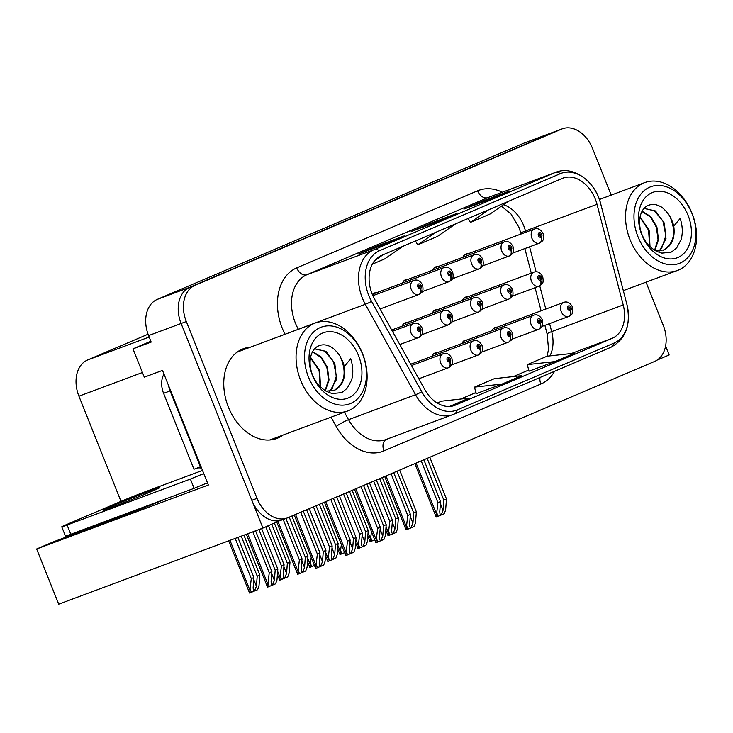 <?xml version="1.0" encoding="UTF-8"?>
<svg xmlns="http://www.w3.org/2000/svg" width="733" height="733" viewBox="0 0 733 733"><rect width="100%" height="100%" fill="white"/><g stroke="black" fill="none" stroke-linecap="round" stroke-linejoin="round"><path stroke-width="1.1" d="M150.842 341.248L132.966 348.862L144.3 377.193L162.506 370.403L208.355 485.017L36.65 548.99L53.921 541.632L124.427 515.363A31.913 0.733 -21.8 0 0 165.163 499.118M611.194 195.106L592.53 148.442A29.925 21.486 69.6 0 0 562.303 128.834L524.581 142.889A29.925 21.486 69.6 0 0 523.921 143.155L157.256 299.394A29.925 21.486 69.6 0 0 148.588 335.595L151.181 342.082L132.966 348.862M523.921 143.155L556.439 131.033A29.925 21.486 69.6 0 1 557.098 130.767A29.925 21.486 69.6 0 0 556.439 131.033L189.774 287.281A29.925 21.486 69.6 0 0 181.106 323.482L262.936 528.081L280.125 520.494M262.936 528.081L58.722 604.166L36.65 548.99M657.07 360.123L669.156 354.974L665.591 346.068M436.85 352.866A7.981 5.727 69.6 0 0 434.806 353.095A7.981 5.727 69.6 0 0 431.939 356.311M466.985 340.03A7.981 5.727 69.6 0 0 464.942 340.259A7.981 5.727 69.6 0 0 462.083 343.465M497.13 327.184A7.981 5.727 69.6 0 0 495.087 327.413A7.981 5.727 69.6 0 0 492.219 330.62M407.117 322.63A7.981 5.727 69.6 0 0 405.074 322.859A7.981 5.727 69.6 0 0 402.206 326.075M437.253 309.784A7.981 5.727 69.6 0 0 435.21 310.013A7.981 5.727 69.6 0 0 432.351 313.229M467.397 296.947A7.981 5.727 69.6 0 0 465.354 297.177A7.981 5.727 69.6 0 0 462.486 300.383M377.376 292.394A7.981 5.727 69.6 0 0 375.342 292.623A7.981 5.727 69.6 0 0 372.685 295.289M407.521 279.548A7.981 5.727 69.6 0 0 405.477 279.777A7.981 5.727 69.6 0 0 402.619 282.993M437.656 266.702A7.981 5.727 69.6 0 0 435.622 266.931A7.981 5.727 69.6 0 0 432.754 270.147M467.801 253.865A7.981 5.727 69.6 0 0 465.757 254.094A7.981 5.727 69.6 0 0 462.899 257.301M120.991 501.363L78.926 396.186A29.925 21.486 -110.4 0 1 87.593 359.985L148.066 334.211M96.903 525.616L96.527 524.691M250.219 347.24A47.874 34.378 69.6 0 0 243.329 348.743A47.874 34.378 69.6 0 0 228.394 407.09A47.874 34.378 69.6 0 0 276.753 438.462A47.874 34.378 69.6 0 0 282.947 435.09M274.096 439.287A47.874 34.378 69.6 0 0 277.743 437.033M372.181 294.08A31.913 22.915 -110.4 0 1 381.426 255.469L562.321 178.385A31.913 22.915 -110.4 0 1 563.026 178.101A31.913 22.915 -110.4 0 1 597.001 204.305L623.215 304.955A31.913 22.915 -110.4 0 1 612.229 338.289L455.33 405.147A31.913 22.915 -110.4 0 1 454.625 405.431A31.913 22.915 -110.4 0 1 424.764 389.516L374.554 299.091A31.913 22.915 -110.4 0 1 372.181 294.08M368.791 295.527A37.044 26.599 69.6 0 0 371.549 301.336L421.759 391.77A37.044 26.599 69.6 0 0 457.236 409.903L614.135 343.044A37.044 26.599 69.6 0 0 626.889 304.36L600.666 203.71A37.044 26.599 69.6 0 0 560.415 173.629L379.52 250.713A37.044 26.599 69.6 0 0 368.791 295.527M562.303 128.834A29.925 21.486 69.6 0 0 561.643 129.1L189.774 287.281A29.925 21.486 69.6 0 0 181.106 323.482L251.831 500.3A29.925 21.486 69.6 0 0 282.058 519.917L287.254 517.974A29.925 21.486 69.6 0 0 287.922 517.709L654.587 361.461A29.925 21.486 69.6 0 0 663.255 325.26L646.02 282.178M509.353 191.121A7.981 5.552 66.9 0 1 509.517 191.047A7.981 5.552 66.9 0 1 509.682 190.974L483.67 200.668L463.888 209.097L489.91 199.403L509.682 190.974M484.037 201.593L483.67 200.668M403.874 236.063A7.981 5.552 66.9 0 1 404.039 235.989A7.981 5.552 66.9 0 1 404.204 235.925L378.191 245.619L358.41 254.049L384.431 244.355L404.204 235.925M378.558 246.535L378.191 245.619M456.613 213.587A7.981 5.552 66.9 0 1 456.778 213.514A7.981 5.552 66.9 0 1 456.943 213.45L430.931 223.144L411.149 231.573L437.17 221.879L456.943 213.45M431.297 224.069L430.931 223.144M561.643 129.1L194.978 285.339A29.925 21.486 69.6 0 0 186.31 321.54L257.036 498.367A29.925 21.486 69.6 0 0 287.254 517.974M449.503 406.467L469.083 398.12L441.596 401.162L437.244 403.013M529.015 371.182L554.78 361.598L574.553 353.178L547.065 356.211L527.293 364.64L529.024 371.2M502.041 384.074L521.814 375.644L494.326 378.686L474.553 387.116L476.029 393.768L502.041 384.074L474.553 387.116M435.75 232.324L417.654 244.859L415.51 240.946M455.523 223.895L437.436 236.438L417.654 244.859M383.011 254.791L374.792 260.49M402.784 246.37L384.697 258.905L372.337 264.173M488.49 209.849L470.394 222.392L468.25 218.471M508.262 201.419L490.175 213.963L470.394 222.392M554.78 361.598L527.293 364.64M245.014 349.183A47.874 34.378 69.6 0 0 240.781 349.861M306.596 509.756L323.29 551.5L322.502 561.67L320.55 566.279L319.46 565.601L319.203 563.072L320 552.902L317.362 554.029L315.648 568.432L294.263 515.006M448.459 367.709L448.587 367.664A4.984 3.463 -116.6 0 0 448.825 367.563A4.984 3.463 -116.6 0 0 449.851 361.891A2.492 1.787 69.6 0 0 450.502 358.904A2.492 1.787 69.6 0 0 447.927 357.292A2.492 1.787 69.6 0 0 447.203 360.306A2.492 1.787 69.6 0 0 449.705 361.946L449.192 360.544A0.999 0.715 -110.4 0 1 448.504 358.675A0.999 0.715 -110.4 0 1 449.247 360.517L449.851 361.891M449.705 361.946A4.984 3.473 70.4 0 1 448.156 367.847A7.477 5.369 -110.4 0 1 440.652 362.927A7.477 5.369 -110.4 0 1 442.989 353.81C446.434 352.481 449.402 353.966 451.876 358.263C453.324 366.399 450.777 365.41 448.825 367.563M418.809 378.787L448.156 367.847M309.234 508.629L325.928 550.373L325.076 561.331L323.684 565.106L315.648 568.432M300.658 512.275L317.362 554.029M303.297 511.158L320 552.902M323.29 551.5L325.928 550.373M316.509 564.987L317.398 567.782M258.923 529.574L275.187 570.228L274.399 580.399L272.438 585.016L271.347 584.329L271.1 581.81L271.888 571.639L269.249 572.757L267.545 587.17L246.361 534.256M418.717 337.473L418.855 337.427A4.984 3.463 -116.6 0 0 419.093 337.317A4.984 3.463 -116.6 0 0 420.119 331.646A2.492 1.787 69.6 0 0 420.769 328.668A2.492 1.787 69.6 0 0 418.195 327.055A2.492 1.787 69.6 0 0 417.471 330.07A2.492 1.787 69.6 0 0 419.972 331.71L419.459 330.308A0.999 0.715 -110.4 0 1 418.772 328.43A0.999 0.715 -110.4 0 1 419.514 330.281L420.119 331.646M419.972 331.71A4.984 3.473 70.4 0 1 418.424 337.611A7.477 5.369 -110.4 0 1 410.92 332.681A7.477 5.369 -110.4 0 1 413.256 323.565C416.701 322.245 419.661 323.729 422.144 328.027C423.592 336.163 421.044 335.164 419.093 337.317M399.797 344.547L418.424 337.611M261.608 528.575L277.825 569.11L276.973 580.06L275.571 583.835L267.545 587.17M252.876 531.828L269.249 572.757M255.56 530.82L271.888 571.639M275.187 570.228L277.825 569.11M268.397 583.715L269.286 586.519M241.23 536.162L257.219 576.12L256.422 586.29L254.47 590.908L253.38 590.221L253.132 587.692L253.92 577.522L251.282 578.649L249.577 593.052L228.669 540.844M419.129 294.391L419.267 294.345A4.984 3.463 -116.6 0 0 419.496 294.235A4.984 3.463 -116.6 0 0 420.522 288.564A2.492 1.787 69.6 0 0 421.173 285.586A2.492 1.787 69.6 0 0 418.598 283.973A2.492 1.787 69.6 0 0 417.874 286.988A2.492 1.787 69.6 0 0 420.375 288.628L419.862 287.217A0.999 0.715 -110.4 0 1 419.175 285.348A0.999 0.715 -110.4 0 1 419.927 287.199L420.522 288.564M420.375 288.628A4.984 3.473 70.4 0 1 418.836 294.529A7.477 5.369 -110.4 0 1 411.332 289.599A7.477 5.369 -110.4 0 1 413.659 280.482C417.104 279.163 420.073 280.647 422.556 284.945C423.995 293.081 421.448 292.082 419.496 294.235M380.042 308.978L418.836 294.529M243.915 535.163L259.849 575.002L258.996 585.951L257.604 589.726L249.577 593.052M235.192 538.416L251.282 578.649M237.877 537.417L253.92 577.522M257.219 576.12L259.849 575.002M250.429 589.607L251.318 592.401M111.517 506.384A30.42 0.706 -21.8 0 0 103.115 510.287A30.42 0.706 -21.8 0 0 120.578 504.002A30.42 0.706 -21.8 0 0 151.19 491.605A30.42 0.706 -21.8 0 0 159.602 487.692A30.42 0.706 -21.8 0 0 142.129 493.987A30.42 0.706 -21.8 0 0 111.517 506.384M207.485 482.845A19.947 0.458 -21.8 0 0 194.108 488.334L190.406 479.07L67.097 525.02A19.947 0.458 158.2 0 1 61.764 526.807A19.947 0.458 158.2 0 1 67.271 524.251L118.691 502.334A19.947 0.458 158.2 0 1 144.887 491.87L202.51 470.403M190.406 479.07A19.947 0.458 158.2 0 1 203.783 473.582M194.108 488.334L70.799 534.275A19.947 0.458 158.2 0 1 65.466 536.061L61.764 526.807M200.961 466.545A19.947 14.321 69.6 0 0 200.457 466.82L170.093 390.909A19.947 14.321 -110.4 0 1 168.544 385.494M163.99 374.096A19.947 14.321 69.6 0 0 163.587 393.328L193.952 469.239L200.457 466.82M201.602 468.14A19.947 14.321 69.6 0 0 197.049 468.085M336.731 496.91L353.434 538.654L352.646 548.825L350.695 553.442L349.604 552.755L349.348 550.226L350.136 540.065L347.497 541.183L345.793 555.587L324.398 502.16M478.594 354.873L478.731 354.818A4.984 3.463 -116.6 0 0 478.97 354.717A4.984 3.463 -116.6 0 0 479.987 349.045A2.492 1.787 69.6 0 0 480.637 346.058A2.492 1.787 69.6 0 0 478.063 344.446A2.492 1.787 69.6 0 0 477.348 347.46A2.492 1.787 69.6 0 0 479.849 349.1L479.336 347.699A0.999 0.715 -110.4 0 1 478.64 345.829A0.999 0.715 -110.4 0 1 479.391 347.671L479.987 349.045M479.849 349.1A4.984 3.473 70.4 0 1 478.301 355.001A7.477 5.369 -110.4 0 1 470.797 350.081A7.477 5.369 -110.4 0 1 473.124 340.964C476.578 339.636 479.538 341.129 482.021 345.417C483.459 353.553 480.912 352.564 478.97 354.717M451.537 364.97L478.301 355.001M339.37 495.783L356.073 537.536L355.221 548.486L353.819 552.261L345.793 555.587M330.803 499.439L347.497 541.183M333.442 498.312L350.136 540.065M353.434 538.654L356.073 537.536M346.654 552.141L347.534 554.936M366.876 484.064L383.57 525.818L382.782 535.979L380.83 540.597L379.74 539.909L379.483 537.39L380.28 527.219L377.642 528.337L375.928 542.75L354.543 489.323M508.739 342.027L508.867 341.972A4.984 3.463 -116.6 0 0 509.105 341.871A4.984 3.463 -116.6 0 0 510.131 336.2A2.492 1.787 69.6 0 0 510.782 333.213A2.492 1.787 69.6 0 0 508.207 331.6A2.492 1.787 69.6 0 0 507.483 334.624A2.492 1.787 69.6 0 0 509.985 336.264L509.472 334.853A0.999 0.715 -110.4 0 1 508.784 332.984A0.999 0.715 -110.4 0 1 509.527 334.834L510.131 336.2M509.985 336.264A4.984 3.473 70.4 0 1 508.436 342.155A7.477 5.369 -110.4 0 1 500.932 337.235A7.477 5.369 -110.4 0 1 503.269 328.118C506.714 326.799 509.682 328.283 512.156 332.58C513.604 340.708 511.057 339.718 509.105 341.871M481.682 352.133L508.436 342.155M369.514 482.937L386.209 524.691L385.356 535.649L383.964 539.415L375.928 542.75M360.938 486.593L377.642 528.337M363.577 485.466L380.28 527.219M383.57 525.818L386.209 524.691M376.789 539.296L377.678 542.099M397.011 471.218L413.714 512.972L412.926 523.142L410.975 527.751L409.884 527.064L409.628 524.544L410.416 514.374L407.777 515.501L406.073 529.904L384.678 476.477M538.874 329.181L539.012 329.135A4.984 3.463 -116.6 0 0 539.25 329.025A4.984 3.463 -116.6 0 0 540.267 323.354A2.492 1.787 69.6 0 0 540.917 320.376A2.492 1.787 69.6 0 0 538.343 318.763A2.492 1.787 69.6 0 0 537.628 321.778A2.492 1.787 69.6 0 0 540.129 323.418L539.616 322.016A0.999 0.715 -110.4 0 1 538.92 320.138A0.999 0.715 -110.4 0 1 539.671 321.989L540.267 323.354M540.129 323.418A4.984 3.473 70.4 0 1 538.581 329.319A7.477 5.369 -110.4 0 1 531.077 324.389A7.477 5.369 -110.4 0 1 533.404 315.282C536.858 313.953 539.818 315.437 542.301 319.735C543.739 327.871 541.192 326.872 539.25 329.025M511.817 339.287L538.581 329.319M399.65 470.1L416.353 511.845L415.501 522.803L414.099 526.578L406.073 529.904M391.083 473.747L407.777 515.501M393.722 472.629L410.416 514.374M413.714 512.972L416.353 511.845M406.925 526.45L407.814 529.253M427.156 458.382L443.85 500.126L443.062 510.296L441.11 514.905L440.02 514.227L439.763 511.698L440.56 501.528L437.922 502.655L436.208 517.058L414.823 463.632M569.019 316.335L569.147 316.289A4.984 3.463 -116.6 0 0 569.385 316.189A4.984 3.463 -116.6 0 0 570.411 310.517A2.492 1.787 69.6 0 0 571.062 307.53A2.492 1.787 69.6 0 0 568.487 305.918A2.492 1.787 69.6 0 0 567.763 308.932A2.492 1.787 69.6 0 0 570.265 310.572L569.752 309.17A0.999 0.715 -110.4 0 1 569.065 307.301A0.999 0.715 -110.4 0 1 569.807 309.143L570.411 310.517M570.265 310.572A4.984 3.473 70.4 0 1 568.716 316.473A7.477 5.369 -110.4 0 1 561.212 311.552A7.477 5.369 -110.4 0 1 563.549 302.436C566.994 301.107 569.962 302.592 572.436 306.889C573.884 315.025 571.337 314.036 569.385 316.189M541.962 326.442L568.716 316.473M429.795 457.255L446.489 498.999L445.637 509.957L444.244 513.732L436.208 517.058M421.218 460.91L437.922 502.655M423.857 459.783L440.56 501.528M443.85 500.126L446.489 498.999M437.07 513.613L437.958 516.408M289.233 517.15L305.322 557.392L304.534 567.562L302.582 572.171L301.492 571.483L301.236 568.964L302.033 558.793L299.394 559.92L297.68 574.324L276.799 522.171M448.862 324.627L448.999 324.582A4.984 3.463 -116.6 0 0 449.237 324.481A4.984 3.463 -116.6 0 0 450.254 318.809A2.492 1.787 69.6 0 0 450.905 315.822A2.492 1.787 69.6 0 0 448.33 314.21A2.492 1.787 69.6 0 0 447.606 317.224A2.492 1.787 69.6 0 0 450.108 318.864L449.604 317.462A0.999 0.715 -110.4 0 1 448.908 315.584A0.999 0.715 -110.4 0 1 449.659 317.435L450.254 318.809M450.108 318.864A4.984 3.473 70.4 0 1 448.569 324.765A7.477 5.369 -110.4 0 1 441.064 319.845A7.477 5.369 -110.4 0 1 443.392 310.728C446.846 309.399 449.805 310.884 452.288 315.181C453.727 323.317 451.18 322.328 449.237 324.481M421.805 334.734L448.569 324.765M291.871 516.032L307.961 556.265L307.109 567.223L305.716 570.989L297.68 574.324M283.213 519.477L299.394 559.92M285.907 518.478L302.033 558.793M305.322 557.392L307.961 556.265M298.542 570.87L299.43 573.673M319.368 504.304L335.467 544.546L334.679 554.716L332.718 559.325L331.628 558.647L331.38 556.118L332.168 545.948L329.529 547.075L327.825 561.478L325.516 555.761M478.997 311.791L479.135 311.736A4.984 3.463 -116.6 0 0 479.373 311.635A4.984 3.463 -116.6 0 0 480.399 305.963A2.492 1.787 69.6 0 0 481.05 302.976A2.492 1.787 69.6 0 0 478.475 301.364A2.492 1.787 69.6 0 0 477.751 304.378A2.492 1.787 69.6 0 0 480.252 306.018L479.739 304.616A0.999 0.715 -110.4 0 1 479.052 302.747A0.999 0.715 -110.4 0 1 479.794 304.589L480.399 305.963M480.252 306.018A4.984 3.473 70.4 0 1 478.704 311.919A7.477 5.369 -110.4 0 1 471.2 306.999A7.477 5.369 -110.4 0 1 473.536 297.882C476.981 296.553 479.941 298.047 482.424 302.335C483.872 310.471 481.324 309.482 479.373 311.635M451.949 321.888L478.704 311.919M322.007 503.186L338.105 543.419L337.253 554.377L335.851 558.152L327.825 561.478M313.44 506.833L329.529 547.075M316.07 505.715L332.168 545.948M335.467 544.546L338.105 543.419M328.677 558.033L329.566 560.827M349.513 491.467L365.602 531.7L364.814 541.87L362.862 546.488L361.772 545.801L361.516 543.272L362.304 533.111L359.674 534.229L357.961 548.632L355.652 542.915M509.142 298.945L509.279 298.89A4.984 3.463 -116.6 0 0 509.508 298.789A4.984 3.463 -116.6 0 0 510.535 293.118A2.492 1.787 69.6 0 0 511.185 290.131A2.492 1.787 69.6 0 0 508.61 288.518A2.492 1.787 69.6 0 0 507.887 291.542A2.492 1.787 69.6 0 0 510.388 293.182L509.884 291.771A0.999 0.715 -110.4 0 1 509.188 289.901A0.999 0.715 -110.4 0 1 509.939 291.752L510.535 293.118M510.388 293.182A4.984 3.473 70.4 0 1 508.849 299.073A7.477 5.369 -110.4 0 1 501.345 294.153A7.477 5.369 -110.4 0 1 503.672 285.036C507.126 283.717 510.086 285.201 512.569 289.489C514.007 297.625 511.46 296.636 509.508 298.789M482.085 309.051L508.849 299.073M352.152 490.34L368.241 530.582L367.389 541.531L365.996 545.306L357.961 548.632M343.575 493.996L359.674 534.229M346.214 492.869L362.304 533.111M365.602 531.7L368.241 530.582M358.822 545.187L359.711 547.982M379.648 478.622L395.747 518.863L394.95 529.024L392.998 533.642L391.908 532.955L391.66 530.435L392.448 520.265L389.809 521.383L388.105 535.796L385.796 530.069M539.277 286.099L539.415 286.053A4.984 3.463 -116.6 0 0 539.653 285.943A4.984 3.463 -116.6 0 0 540.679 280.272A2.492 1.787 69.6 0 0 541.33 277.294A2.492 1.787 69.6 0 0 538.755 275.681A2.492 1.787 69.6 0 0 538.031 278.696A2.492 1.787 69.6 0 0 540.533 280.336L540.019 278.934A0.999 0.715 -110.4 0 1 539.332 277.056A0.999 0.715 -110.4 0 1 540.074 278.906L540.679 280.272M540.533 280.336A4.984 3.473 70.4 0 1 538.984 286.236A7.477 5.369 -110.4 0 1 531.48 281.307A7.477 5.369 -110.4 0 1 533.816 272.2C537.262 270.871 540.221 272.355 542.704 276.653C544.152 284.789 541.605 283.79 539.653 285.943M512.23 296.205L538.984 286.236M382.287 477.495L398.386 517.736L397.533 528.685L396.132 532.46L388.105 535.796M373.72 481.15L389.809 521.383M376.35 480.023L392.448 520.265M395.747 518.863L398.386 517.736M388.957 532.341L389.846 535.145M271.769 524.315L287.354 563.274L286.566 573.444L284.615 578.062L283.524 577.375L283.268 574.855L284.056 564.685L281.426 565.803L279.713 580.206L277.404 574.489M449.265 281.545L449.402 281.499A4.984 3.463 -116.6 0 0 449.641 281.399A4.984 3.463 -116.6 0 0 450.667 275.718A2.492 1.787 69.6 0 0 451.317 272.74A2.492 1.787 69.6 0 0 448.743 271.128A2.492 1.787 69.6 0 0 448.019 274.142A2.492 1.787 69.6 0 0 450.52 275.782L450.007 274.38A0.999 0.715 -110.4 0 1 449.32 272.502A0.999 0.715 -110.4 0 1 450.062 274.353L450.667 275.718M450.52 275.782A4.984 3.473 70.4 0 1 448.972 281.683A7.477 5.369 -110.4 0 1 441.468 276.762A7.477 5.369 -110.4 0 1 443.804 267.646C447.249 266.317 450.209 267.802 452.692 272.099C454.139 280.235 451.592 279.246 449.641 281.399M422.217 291.652L448.972 281.683M274.408 523.188L289.993 562.156L289.141 573.105L287.739 576.88L279.713 580.206M265.841 526.844L281.426 565.803M268.47 525.717L284.056 564.685M287.354 563.274L289.993 562.156M280.574 576.761L281.454 579.565M479.409 268.709L479.547 268.654A4.984 3.463 -116.6 0 0 479.776 268.553A4.984 3.463 -116.6 0 0 480.802 262.881A2.492 1.787 69.6 0 0 481.453 259.894A2.492 1.787 69.6 0 0 478.878 258.282A2.492 1.787 69.6 0 0 478.154 261.296A2.492 1.787 69.6 0 0 480.656 262.936L480.142 261.534A0.999 0.715 -110.4 0 1 479.455 259.665A0.999 0.715 -110.4 0 1 480.207 261.507L480.802 262.881M480.656 262.936A4.984 3.473 70.4 0 1 479.116 268.837A7.477 5.369 -110.4 0 1 471.612 263.917A7.477 5.369 -110.4 0 1 473.939 254.8C477.385 253.471 480.353 254.956 482.836 259.253C484.275 267.389 481.728 266.4 479.776 268.553M452.353 278.806L479.116 268.837M311.213 557.401L309.857 567.369L307.539 561.643M314.365 565.271L313.385 562.807M310.71 563.915L311.598 566.719L314.457 565.5M311.598 566.719L309.857 567.369M509.545 255.863L509.682 255.808A4.984 3.463 -116.6 0 0 509.921 255.707A4.984 3.463 -116.6 0 0 510.947 250.035A2.492 1.787 69.6 0 0 511.597 247.048A2.492 1.787 69.6 0 0 509.023 245.436A2.492 1.787 69.6 0 0 508.299 248.46A2.492 1.787 69.6 0 0 510.8 250.1L510.287 248.689A0.999 0.715 -110.4 0 1 509.6 246.819A0.999 0.715 -110.4 0 1 510.342 248.67L510.947 250.035M510.8 250.1A4.984 3.473 70.4 0 1 509.252 255.991A7.477 5.369 -110.4 0 1 501.748 251.071A7.477 5.369 -110.4 0 1 504.084 241.954C507.529 240.635 510.489 242.119 512.972 246.407C514.419 254.543 511.872 253.554 509.921 255.707M482.497 265.969L509.252 255.991M341.358 544.555L339.993 554.524L337.684 548.806M344.51 552.425L343.52 549.97M340.854 551.069L341.734 553.873L344.592 552.655M341.734 553.873L339.993 554.524M539.69 243.017L539.827 242.971A4.984 3.463 -116.6 0 0 540.056 242.861A4.984 3.463 -116.6 0 0 541.082 237.19A2.492 1.787 69.6 0 0 541.733 234.212A2.492 1.787 69.6 0 0 539.158 232.599A2.492 1.787 69.6 0 0 538.434 235.614A2.492 1.787 69.6 0 0 540.936 237.254L540.423 235.852A0.999 0.715 -110.4 0 1 539.735 233.974A0.999 0.715 -110.4 0 1 540.487 235.824L541.082 237.19M540.936 237.254A4.984 3.473 70.4 0 1 539.396 243.154A7.477 5.369 -110.4 0 1 531.892 238.225A7.477 5.369 -110.4 0 1 534.22 229.108C537.665 227.789 540.633 229.273 543.116 233.57C544.555 241.707 542.008 240.708 540.056 242.861M512.633 253.123L539.396 243.154M371.494 531.709L370.128 541.678L367.819 535.96M374.645 539.589L373.665 537.124M370.99 538.233L371.878 541.027L374.737 539.809M371.878 541.027L370.128 541.678M326.103 391.156L334.514 390.332C342.531 386.071 345.784 378.127 344.281 366.509L350.695 358.804C353.141 366.381 353.453 373.454 351.602 380.015L347.35 388.023C343.374 391.578 341.175 393.145 340.735 392.732L332.828 393.465C332.617 394.024 324.462 390.671 324.811 390.387C319.112 385.998 316.601 384.11 312.57 375.168C307.503 362.643 310.398 348.459 319.533 345.555C323.18 344.235 327.028 344.721 331.087 347.03C332.846 347.323 340.057 354.854 340.735 357.658A22.943 16.474 -110.4 0 1 344.281 366.509M340.735 357.658C346.874 372.712 344.629 383.661 333.982 390.515L333.597 390.671M320.532 387.024L319.625 370.376L310.572 357.31M310.471 357.823L319.102 370.568L320.147 386.648M325.379 390.744L329.025 379.96L327.431 367.48L321.283 357.017L312.652 351.629M325.095 390.57L328.521 379.896L326.909 367.682L320.917 357.383L312.496 351.913M329.832 391.404L336.539 379.337L334.825 363.449L325.974 351.345L314.741 348.78M314.668 348.853L324.948 351.18L333.46 361.635L336.392 376.047L332.205 388.655L329.538 391.413M362.514 353.975A40.892 29.366 -110.4 0 1 350.667 403.452A40.892 29.366 -110.4 0 1 308.456 377.009A40.892 29.366 -110.4 0 1 320.303 327.541A40.892 29.366 -110.4 0 1 362.514 353.975M348.981 410.462A46.875 33.663 -110.4 0 1 347.946 410.874A46.875 33.663 -110.4 0 1 300.594 380.152A46.875 33.663 -110.4 0 1 314.182 323.436A46.875 33.663 -110.4 0 1 315.217 323.024A46.875 33.663 -110.4 0 1 362.569 353.746A46.875 33.663 -110.4 0 1 348.981 410.462M236.979 352.234A46.875 33.663 -110.4 0 1 237.437 352.032A46.875 33.663 -110.4 0 1 238.472 351.62L315.217 323.024M347.946 410.874L271.201 439.47A46.875 33.663 -110.4 0 1 269.671 439.983M348.441 397.891A34.909 25.069 -110.4 0 1 312.414 375.323A34.909 25.069 -110.4 0 1 322.52 333.094A34.909 25.069 -110.4 0 1 358.556 355.661A34.909 25.069 -110.4 0 1 348.441 397.891M655.586 250.75L663.997 249.926C672.014 245.665 675.267 237.721 673.764 226.103L680.178 218.407C682.625 225.984 682.936 233.048 681.085 239.609L676.834 247.626C672.857 251.172 670.649 252.748 670.219 252.335L662.311 253.068C662.101 253.618 653.946 250.265 654.294 249.99C648.595 245.601 646.085 243.713 642.053 234.771C636.986 222.246 639.882 208.053 649.017 205.148C652.663 203.829 656.511 204.324 660.57 206.624C662.33 206.926 669.541 214.448 670.219 217.252A22.943 16.474 -110.4 0 1 673.764 226.112M670.219 217.252C676.357 232.306 674.113 243.264 663.466 250.118L663.081 250.274M650.015 246.627L649.108 229.97L640.056 216.904M639.955 217.426L648.586 230.162L649.63 246.251M654.862 250.338L658.509 239.554L656.905 227.083L650.767 216.62L642.135 211.223M654.569 250.164L658.005 239.499L656.392 227.276L650.4 216.977L641.98 211.507M659.315 250.998L666.022 238.931L664.309 223.043L655.458 210.939L644.225 208.374M644.151 208.456L654.432 210.783L662.944 221.229L665.876 235.641L661.688 248.258L659.022 251.016M691.998 213.578A40.892 29.366 -110.4 0 1 680.151 263.046A40.892 29.366 -110.4 0 1 637.939 236.612A40.892 29.366 -110.4 0 1 649.786 187.135A40.892 29.366 -110.4 0 1 691.998 213.578M678.465 270.056A46.875 33.663 -110.4 0 1 677.429 270.468A46.875 33.663 -110.4 0 1 630.078 239.746A46.875 33.663 -110.4 0 1 643.666 183.03A46.875 33.663 -110.4 0 1 644.701 182.618A46.875 33.663 -110.4 0 1 692.053 213.34A46.875 33.663 -110.4 0 1 678.465 270.056M677.924 257.494A34.909 25.069 -110.4 0 1 641.897 234.926A34.909 25.069 -110.4 0 1 652.004 192.687A34.909 25.069 -110.4 0 1 688.04 215.264A34.909 25.069 -110.4 0 1 677.924 257.494M148.588 335.595L186.31 321.54M157.256 299.394L194.978 285.339M87.593 359.985L149.166 337.043M78.926 396.186L142.431 372.52M597.001 204.305L525.46 230.959A31.913 22.915 69.6 0 0 523.719 225.682A31.913 22.915 69.6 0 0 503.525 204.709M525.79 232.251L525.46 230.959A17.949 1.759 165.4 0 0 520.925 233.396L518.918 227.285L510.983 213.99L501.436 206.156M285.027 334.266A49.871 35.807 -110.4 0 1 296.709 267.884L477.604 190.8A9.978 6.936 -113.1 0 0 487.811 197.635L306.916 274.719A39.894 28.651 69.6 0 0 295.362 322.987A39.894 28.651 69.6 0 0 298.331 329.245L298.368 329.3M477.604 190.8A49.871 35.807 -110.4 0 1 502.325 192.202M488.691 197.287A39.894 28.651 69.6 0 0 487.811 197.635L554.799 172.676A39.894 28.651 -110.4 0 1 555.687 172.328L488.691 197.287M421.759 391.77A9.978 1.429 -29 0 1 415.538 394.711L348.541 419.679A39.894 28.651 69.6 0 0 385.87 439.562L453.947 414.163A9.978 6.936 -113.1 0 1 453.745 414.246A39.894 28.651 -110.4 0 1 452.857 414.603A39.894 28.651 -110.4 0 1 415.538 394.711L365.327 304.287A39.894 28.651 -110.4 0 1 362.349 298.029A39.894 28.651 -110.4 0 1 373.912 249.761A9.978 6.936 66.9 0 1 379.52 250.713M371.549 301.336A9.978 1.429 -29 0 1 365.327 304.287L298.331 329.245A9.978 1.429 151 0 0 296.608 329.96M614.135 343.044A9.978 6.936 66.9 0 1 610.846 347.305L453.947 414.163A9.978 6.936 -113.1 0 0 457.236 409.903M600.666 203.71A9.978 0.98 -14.6 0 1 600.675 203.719L626.889 304.369A9.978 0.98 -14.6 0 1 626.889 304.378A9.978 0.98 -14.6 0 1 626.889 304.369C631.168 324.829 625.817 339.141 610.846 347.305A9.978 6.936 66.9 0 1 610.644 347.387M600.675 203.719A9.978 0.98 -14.6 0 1 600.675 203.728C595.434 181.363 573.188 165.136 555.687 172.328M560.415 173.629A9.978 6.936 -113.1 0 0 554.799 172.676L373.912 249.761L306.916 274.719A9.978 6.936 -113.1 0 1 296.709 267.884M554.588 371.283A49.871 35.807 -110.4 0 1 540.853 384.028L383.955 450.887A49.871 35.807 -110.4 0 1 336.19 426.469L331.032 417.178M257.036 498.367L251.831 500.3M344.391 412.193L348.541 419.679A9.978 1.429 151 0 0 336.19 426.469M386.328 439.388A9.978 6.936 -113.1 0 0 383.955 450.887M539.992 377.504A9.978 6.936 -113.1 0 0 540.853 384.028M612.229 338.289L571.328 353.526M549.961 355.89A31.913 22.915 69.6 0 0 551.674 331.609L549.585 323.601M623.215 304.955L551.674 331.609A17.949 1.759 165.4 0 0 547.148 334.046L544.876 325.351M545.801 309.051L539.763 285.888M536.098 271.796L529.583 246.801M455.33 405.147L453.91 405.679M460.654 399.054L475.983 392.522L460.617 399.054M513.393 376.579L528.722 370.046L513.357 376.579M319.835 555L322.502 561.67M295.555 514.456L315.859 565.225M271.723 573.728L274.399 580.399M247.672 533.761L267.747 583.954M253.755 579.62L256.422 586.29M229.988 540.358L249.779 589.845M163.587 393.328L170.093 390.909M70.799 534.275L67.097 525.02M349.971 542.154L352.646 548.825M325.69 501.61L346.003 552.38M380.115 529.308L382.782 535.979M355.835 488.774L376.139 539.534M410.251 516.463L412.926 523.142M385.97 475.928L406.284 526.697M440.396 503.626L443.062 510.296M416.115 463.082L436.419 513.851M301.868 560.882L304.534 567.562M278.091 521.621L297.891 571.117M332.003 548.046L334.679 554.716M325.754 552.59L328.027 558.271M362.148 535.2L364.814 541.87M355.899 539.745L358.171 545.425M392.283 522.354L394.95 529.024M386.034 526.899L388.307 532.579M283.9 566.774L286.566 573.444M277.651 571.319L279.924 576.999M307.787 558.482L310.059 564.163M337.931 545.636L340.204 551.317M368.067 532.79L370.339 538.471M547.139 356.201L548.541 349.201L547.148 334.046M541.091 310.801L535.072 287.693M531.278 273.143L524.874 248.56M521.09 234.01L520.925 233.396M456.778 213.514L437.088 221.907M404.039 235.989L384.349 244.382M509.517 191.047L489.818 199.44M411.46 365.556L442.989 353.81M392.448 331.316L413.256 323.565M372.859 295.692L413.659 280.482M410.718 364.219L473.124 340.964M433.111 354.259L503.269 328.118M463.247 341.422L533.404 315.282M493.391 328.576L563.549 302.436M391.706 329.987L443.392 310.728M403.379 324.023L473.536 297.882M433.515 311.177L503.672 285.036M463.659 298.34L533.816 272.2M373.647 293.786L443.804 267.646M403.782 280.941L473.939 254.8M433.927 268.095L504.084 241.954M464.062 255.258L534.22 229.108M599.374 199.504L644.701 182.618M623.307 290.635L677.429 270.468"/></g></svg>
